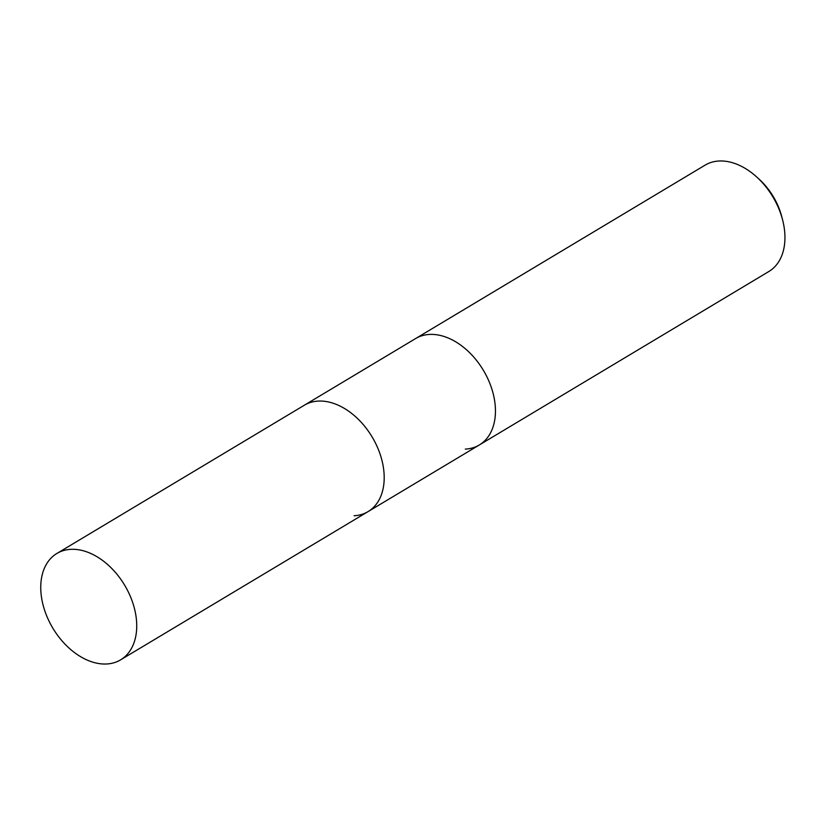 <?xml version="1.0" encoding="UTF-8"?>
<svg xmlns="http://www.w3.org/2000/svg" width="825" height="825" viewBox="0 0 825 825"><rect width="100%" height="100%" fill="white"/><g stroke="black" fill="none" stroke-linecap="round" stroke-linejoin="round"><path stroke-width="1.24" d="M465.31 449.099A62.009 41.838 -120.9 0 0 479.325 444.964L768.828 271.528A62.009 41.838 -120.9 0 0 782.688 220.265A62.009 41.838 -120.9 0 0 756.834 177.107A62.009 41.838 -120.9 0 0 719.101 161.009A62.009 41.838 -120.9 0 0 705.086 165.144L56.873 553.472A62.009 41.838 -120.9 0 0 47.912 618.719A62.009 41.838 -120.9 0 0 106.59 663.991A62.009 41.838 -120.9 0 0 120.605 659.856A62.009 41.838 -120.9 0 0 129.566 594.608A62.009 41.838 -120.9 0 0 70.878 549.337A62.009 41.838 -120.9 0 0 56.873 553.472M429.598 334.434A62.009 41.838 -120.9 0 0 415.594 338.57A62.009 41.838 -120.9 0 1 429.598 334.434A62.009 41.838 -120.9 0 1 488.287 379.717A62.009 41.838 -120.9 0 1 479.325 444.964A62.009 41.838 -120.9 0 0 488.287 379.717A62.009 41.838 -120.9 0 0 429.598 334.434M782.688 220.265L781.863 217.037A54.13 36.527 -120.9 0 0 759.289 179.355L756.834 177.107M318.357 401.084A62.009 41.838 -120.9 0 0 304.343 405.219A62.009 41.838 -120.9 0 1 318.357 401.084A62.009 41.838 -120.9 0 1 377.035 446.356A62.009 41.838 -120.9 0 1 368.074 511.603A62.009 41.838 -120.9 0 0 377.035 446.356A62.009 41.838 -120.9 0 0 318.357 401.084M354.069 515.738A62.009 41.838 -120.9 0 0 368.074 511.603L120.605 659.856M479.325 444.964L368.074 511.603"/></g></svg>
